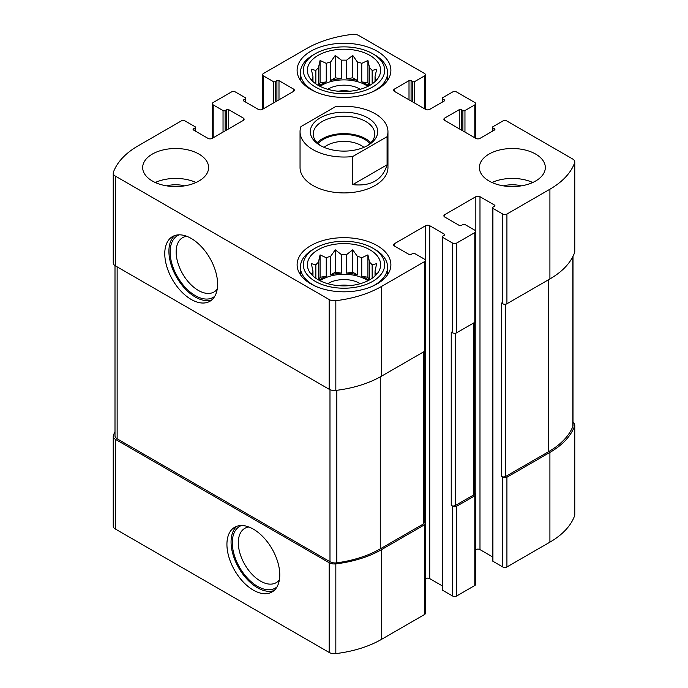 <?xml version="1.0" encoding="UTF-8"?>
<svg xmlns="http://www.w3.org/2000/svg" width="688" height="688" viewBox="0 0 688 688"><rect width="100%" height="100%" fill="white"/><g stroke="black" fill="none" stroke-linecap="round" stroke-linejoin="round"><path stroke-width="1.03" d="M114.999 431.686A90.842 52.443 0 0 0 113.382 435.452A7.327 4.231 0 0 0 113.236 436.312A7.327 4.231 0 0 0 115.378 439.305L329.156 562.724A7.327 4.231 0 0 0 335.83 563.876A90.842 52.443 0 0 0 381.556 549.617L424.548 524.789A2.933 1.694 0 0 0 425.408 523.594A2.933 1.694 0 0 0 424.548 522.398L424.118 522.149M113.236 436.312L113.236 526.036A7.327 4.231 0 0 0 115.378 529.029L329.156 652.448A7.327 4.231 0 0 0 335.83 653.6A90.842 52.443 0 0 0 381.556 639.341L424.548 614.513A2.933 1.694 0 0 0 425.408 613.318L425.408 523.594M253.347 590.141A37.358 21.569 -120 0 0 272.027 591.99A37.358 21.569 -120 0 0 272.027 548.852A37.358 21.569 -120 0 0 234.668 527.275A37.358 21.569 -120 0 0 228.941 557.22A37.358 21.569 -120 0 0 253.347 590.141M425.408 578.728L425.588 578.625A2.933 1.694 0 0 1 429.733 578.625L429.733 225.716L444.233 234.083A1.462 0.843 0 0 1 444.663 234.685A1.462 0.843 0 0 1 444.233 235.287L442.685 236.182A1.462 0.843 0 0 0 442.255 236.775L442.255 589.693A1.462 0.843 0 0 0 442.685 590.287L452.523 595.971L452.523 506.248A2.933 1.694 0 0 0 456.669 506.248L474.797 495.781A2.933 1.694 0 0 0 475.657 494.586A2.933 1.694 0 0 0 474.797 493.391L474.359 493.133M452.523 595.971A2.933 1.694 0 0 0 456.669 595.971L474.797 585.505A2.933 1.694 0 0 0 475.657 584.31L475.657 494.586M475.657 549.721L475.838 549.617A2.933 1.694 0 0 1 479.983 549.617L479.983 196.699L494.483 205.076A1.462 0.843 0 0 1 494.913 205.678A1.462 0.843 0 0 1 494.483 206.271L492.926 207.174A1.462 0.843 0 0 0 492.505 207.767L492.505 560.686A1.462 0.843 0 0 0 492.926 561.279L502.773 566.964L502.773 477.24A2.933 1.694 0 0 0 506.918 477.24L549.91 452.412A90.842 52.443 0 0 0 574.618 426.01A7.327 4.231 0 0 0 574.764 425.15A7.327 4.231 0 0 0 573.001 422.398M502.773 566.964A2.933 1.694 0 0 0 506.918 566.964L549.91 542.135A90.842 52.443 0 0 0 574.618 515.733A7.327 4.231 0 0 0 574.764 514.873L574.764 425.15M461.33 130.006L461.33 109.676L462.886 110.57A1.462 0.843 0 0 0 464.959 110.57L474.797 104.886A2.933 1.694 0 0 0 475.657 103.69A2.933 1.694 0 0 0 474.797 102.495L456.669 92.029A2.933 1.694 0 0 0 452.523 92.029L442.685 97.713A1.462 0.843 0 0 0 442.255 98.307A1.462 0.843 0 0 0 442.685 98.909L444.233 99.803A1.462 0.843 0 0 1 444.663 100.405A1.462 0.843 0 0 1 444.233 100.998L429.733 109.375A2.933 1.694 0 0 1 425.588 109.375L394.508 91.427L394.508 89.036A2.933 1.694 0 0 0 393.648 90.231A2.933 1.694 0 0 0 394.508 91.427M394.508 89.036L409.007 80.659A1.462 0.843 0 0 1 411.08 80.659L412.637 81.562A1.462 0.843 0 0 0 414.709 81.562L424.548 75.878A2.933 1.694 0 0 0 425.408 74.682A2.933 1.694 0 0 0 424.548 73.487L358.844 35.552A7.327 4.231 0 0 0 352.17 34.4A90.842 52.443 0 0 0 306.444 48.659L263.452 73.487A2.933 1.694 0 0 0 262.592 74.682A2.933 1.694 0 0 0 263.452 75.878L273.291 81.562A1.462 0.843 0 0 0 275.363 81.562L276.92 80.659A1.462 0.843 0 0 1 278.993 80.659L293.492 89.036A2.933 1.694 0 0 1 294.352 90.231A2.933 1.694 0 0 1 293.492 91.427L262.412 109.375A2.933 1.694 0 0 1 258.267 109.375L243.767 100.998L243.767 99.803A1.462 0.843 0 0 0 243.337 100.405A1.462 0.843 0 0 0 243.767 100.998M243.767 99.803L245.315 98.909A1.462 0.843 0 0 0 245.745 98.307A1.462 0.843 0 0 0 245.315 97.713L235.477 92.029A2.933 1.694 0 0 0 231.331 92.029L213.203 102.495A2.933 1.694 0 0 0 212.343 103.69A2.933 1.694 0 0 0 213.203 104.886L223.041 110.57A1.462 0.843 0 0 0 225.114 110.57L226.67 109.676A1.462 0.843 0 0 1 228.743 109.676L243.242 118.044A2.933 1.694 0 0 1 244.102 119.239A2.933 1.694 0 0 1 243.242 120.443L212.162 138.383A2.933 1.694 0 0 1 208.017 138.383L193.517 130.006L193.517 128.811A1.462 0.843 0 0 0 193.087 129.413A1.462 0.843 0 0 0 193.517 130.006M193.517 128.811L195.074 127.916A1.462 0.843 0 0 0 195.495 127.314A1.462 0.843 0 0 0 195.074 126.721L185.227 121.036A2.933 1.694 0 0 0 181.082 121.036L138.09 145.865A90.842 52.443 0 0 0 113.382 172.267A7.327 4.231 0 0 0 113.236 173.127A7.327 4.231 0 0 0 115.378 176.111L329.156 299.538A7.327 4.231 0 0 0 335.83 300.69A90.842 52.443 0 0 0 381.556 286.423L424.548 261.603A2.933 1.694 0 0 0 425.408 260.408A2.933 1.694 0 0 0 424.548 259.213L414.709 253.528A1.462 0.843 0 0 0 412.637 253.528L411.08 254.422A1.462 0.843 0 0 1 409.007 254.422L394.508 246.055L394.508 243.655A2.933 1.694 0 0 0 393.648 244.851A2.933 1.694 0 0 0 394.508 246.055M113.236 173.127L113.236 262.85A7.327 4.231 0 0 0 115.378 265.835L115.378 176.111M191.187 299.435A37.358 21.569 -120 0 0 209.866 301.284A37.358 21.569 -120 0 0 209.866 258.146A37.358 21.569 -120 0 0 172.507 236.577A37.358 21.569 -120 0 0 166.78 266.514A37.358 21.569 -120 0 0 191.187 299.435M425.408 260.408L425.408 350.132A2.933 1.694 0 0 1 424.548 351.327L381.556 376.147A90.842 52.443 0 0 1 335.83 390.414A7.327 4.231 0 0 1 329.156 389.262L115.378 265.835M394.508 243.655L425.588 225.716A2.933 1.694 0 0 1 429.733 225.716M429.733 578.625L442.255 585.858M442.255 236.775A1.462 0.843 0 0 0 442.685 237.377L452.523 243.062A2.933 1.694 0 0 0 456.669 243.062L474.797 232.596A2.933 1.694 0 0 0 475.657 231.4A2.933 1.694 0 0 0 474.797 230.196L464.959 224.52A1.462 0.843 0 0 0 462.886 224.52L461.33 225.415A1.462 0.843 0 0 1 459.257 225.415L444.758 217.038L444.758 214.647A2.933 1.694 0 0 0 443.898 215.843A2.933 1.694 0 0 0 444.758 217.038M475.657 231.4L475.657 321.115A2.933 1.694 0 0 1 474.797 322.319L456.669 332.786A2.933 1.694 0 0 1 452.523 332.786L451.233 332.037L451.233 505.499A2.933 1.694 0 0 0 455.37 505.499L473.507 495.033A2.933 1.694 0 0 0 474.359 493.838L474.359 322.569M452.523 506.248L451.233 505.499M444.758 214.647L475.838 196.699A2.933 1.694 0 0 1 479.983 196.699M479.983 549.617L492.505 556.841M492.505 207.767A1.462 0.843 0 0 0 492.926 208.369L502.773 214.045A2.933 1.694 0 0 0 506.918 214.045L549.91 189.226A90.842 52.443 0 0 0 574.618 162.824A7.327 4.231 0 0 0 574.764 161.964A7.327 4.231 0 0 0 572.622 158.971L506.918 121.036A2.933 1.694 0 0 0 502.773 121.036L492.926 126.721A1.462 0.843 0 0 0 492.505 127.314A1.462 0.843 0 0 0 492.926 127.916L494.483 128.811A1.462 0.843 0 0 1 494.913 129.413A1.462 0.843 0 0 1 494.483 130.006L479.983 138.383A2.933 1.694 0 0 1 475.838 138.383L444.758 120.443L444.758 118.044A2.933 1.694 0 0 0 443.898 119.239A2.933 1.694 0 0 0 444.758 120.443M574.764 161.964L574.764 251.688A7.327 4.231 0 0 1 574.618 252.548A90.842 52.443 0 0 1 549.91 278.95L506.918 303.769A2.933 1.694 0 0 1 502.773 303.769L501.475 303.03L501.475 476.492A2.933 1.694 0 0 0 505.62 476.492L548.62 451.672A90.842 52.443 0 0 0 572.812 426.594A7.327 4.231 0 0 0 573.001 425.631L573.001 256.314M502.773 477.24L501.475 476.492M444.758 118.044L459.257 109.676A1.462 0.843 0 0 1 461.33 109.676M489.048 181.004A32.964 19.032 0 0 0 524.97 185.124A32.964 19.032 0 0 0 545.326 167.545A32.964 19.032 0 0 0 535.668 154.086A32.964 19.032 0 0 0 499.737 149.958A32.964 19.032 0 0 0 479.39 167.545A32.964 19.032 0 0 0 489.048 181.004M152.332 181.004A32.964 19.032 0 0 0 188.263 185.124A32.964 19.032 0 0 0 208.61 167.545A32.964 19.032 0 0 0 198.952 154.086A32.964 19.032 0 0 0 163.03 149.958A32.964 19.032 0 0 0 142.674 167.545A32.964 19.032 0 0 0 152.332 181.004M377.153 51.204A46.887 27.073 180 0 1 390.887 70.348A46.887 27.073 180 0 1 344 97.412A46.887 27.073 180 0 1 297.113 70.348A46.887 27.073 180 0 1 326.06 45.339A46.887 27.073 180 0 1 377.153 51.204M377.153 245.599A46.887 27.073 180 0 1 390.887 264.742A46.887 27.073 180 0 1 344 291.815A46.887 27.073 180 0 1 297.113 264.742A46.887 27.073 180 0 1 326.06 239.734A46.887 27.073 180 0 1 377.153 245.599M387.077 136.688L352.72 156.529A43.955 25.379 180 0 1 312.92 149.597A43.955 25.379 180 0 1 300.045 131.657L300.045 167.545A43.955 25.379 0 0 0 312.92 185.485A43.955 25.379 0 0 0 360.822 190.989A43.955 25.379 0 0 0 387.955 167.545L387.955 131.657A43.955 25.379 180 0 1 387.077 136.688L387.077 164.802L352.72 184.642C371.021 186.543 382.476 179.938 387.077 164.802M114.999 265.602L114.999 435.839A7.327 4.231 0 0 0 117.141 438.824L329.982 561.709A7.327 4.231 0 0 0 336.836 562.836A90.842 52.443 0 0 0 380.258 548.869L423.258 524.041A2.933 1.694 0 0 0 424.118 522.846L424.118 351.577M186.68 236.268A31.373 18.112 -120 0 0 182.647 237.627A31.373 18.112 -120 0 0 177.839 262.773A31.373 18.112 -120 0 0 198.342 290.422A31.373 18.112 -120 0 0 214.028 291.97A31.373 18.112 -120 0 0 217.219 289.158M179.336 234.823A35.63 20.571 -120 0 0 171.604 262.653A35.63 20.571 -120 0 0 195.332 295.634A35.63 20.571 -120 0 0 214.794 296.253M174.692 235.58A37.358 21.569 -120 0 0 171.518 266.015A37.358 21.569 -120 0 0 195.332 297.044A37.358 21.569 -120 0 0 211.827 299.891M248.85 526.974A31.373 18.112 -120 0 0 244.816 528.332A31.373 18.112 -120 0 0 240 553.47A31.373 18.112 -120 0 0 260.503 581.119A31.373 18.112 -120 0 0 276.189 582.676A31.373 18.112 -120 0 0 279.38 579.864M241.497 525.529A35.63 20.571 -120 0 0 233.774 553.358A35.63 20.571 -120 0 0 257.493 586.339A35.63 20.571 -120 0 0 276.954 586.95M236.853 526.286A37.358 21.569 -120 0 0 233.679 556.721A37.358 21.569 -120 0 0 257.493 587.75A37.358 21.569 -120 0 0 273.987 590.596M369.903 249.787A36.627 21.147 180 0 1 377.437 273.377A36.627 21.147 180 0 1 344 285.89A36.627 21.147 180 0 1 310.563 273.377A36.627 21.147 180 0 1 323.231 247.327A36.627 21.147 180 0 1 369.903 249.787M374.822 249.34L372.75 248.144A40.661 23.478 180 0 1 372.75 281.34A40.661 23.478 180 0 1 315.25 281.34A40.661 23.478 180 0 1 315.25 248.144A40.661 23.478 180 0 1 372.75 248.144L374.822 249.34A43.585 25.164 180 0 1 387.585 267.133A43.585 25.164 180 0 1 371.382 286.715M375.571 275.467L376.68 273.747L375.029 274.005L375.029 275.983M375.029 271.02A31.132 17.974 180 0 1 375.132 272.517A31.132 17.974 180 0 1 375.029 274.005L375.029 271.02L376.68 263.633L372.156 264.846L372.156 278.27M369.232 280.068L367.925 277.247L367.925 254.878L369.585 262.266A31.132 17.974 180 0 1 372.156 264.846M367.925 254.878L361.75 257.742L361.75 276.292A31.132 17.974 0 0 1 366.016 278.348A31.132 17.974 0 0 1 368.888 280.257M357.278 256.254L357.278 274.804L352.755 272.19L352.755 249.821L357.278 256.254A31.132 17.974 180 0 1 361.75 257.742M352.755 249.821L346.58 254.603L346.58 273.145A31.132 17.974 0 0 1 357.278 274.804M341.42 254.603L341.42 273.145L335.245 272.19L335.245 249.821L341.42 254.603A31.132 17.974 180 0 1 346.58 254.603M335.245 249.821L330.722 256.254L330.722 274.804A31.132 17.974 0 0 1 341.42 273.145M326.25 257.742L326.25 276.292L320.075 277.247L320.075 254.878L326.25 257.742A31.132 17.974 180 0 1 330.722 256.254M320.075 254.878L318.415 262.266L318.415 279.878M312.971 271.02L312.971 274.005A31.132 17.974 180 0 1 312.868 272.517A31.132 17.974 180 0 1 312.971 271.02L311.32 263.633L315.844 264.846A31.132 17.974 180 0 1 318.415 262.266M312.971 275.983L312.971 274.005L311.32 273.747L312.429 275.467M320.075 280.756A31.132 17.974 180 0 1 366.016 279.552A31.132 17.974 180 0 1 367.925 280.756M369.585 262.266L369.585 279.878M315.844 264.846L315.844 278.27M326.25 276.292A31.132 17.974 0 0 0 319.112 280.257M327.772 283.705A21.982 12.685 180 0 1 359.54 283.284A21.982 12.685 180 0 1 360.228 283.705M338.298 285.632A18.008 10.397 180 0 1 349.702 285.632M316.618 286.715A43.585 25.164 180 0 1 300.415 267.133A43.585 25.164 180 0 1 313.178 249.34L315.25 248.144M369.903 55.393A36.627 21.147 180 0 1 377.437 78.974A36.627 21.147 180 0 1 344 91.495A36.627 21.147 180 0 1 310.563 78.974A36.627 21.147 180 0 1 323.231 52.924A36.627 21.147 180 0 1 369.903 55.393M374.822 54.945L372.75 53.75A40.661 23.478 180 0 1 372.75 86.946A40.661 23.478 180 0 1 315.25 86.946A40.661 23.478 180 0 1 315.25 53.75A40.661 23.478 180 0 1 372.75 53.75L374.822 54.945A43.585 25.164 180 0 1 387.585 72.739A43.585 25.164 180 0 1 371.382 92.321M375.571 81.072L376.68 79.352L375.029 79.602L375.029 81.58M375.029 76.626A31.132 17.974 180 0 1 375.132 78.114A31.132 17.974 180 0 1 375.029 79.602L375.029 76.626L376.68 69.239L372.156 70.451L372.156 83.867M369.232 85.673L367.925 82.852L367.925 60.484L369.585 67.871A31.132 17.974 180 0 1 372.156 70.451M367.925 60.484L361.75 63.348L361.75 81.898A31.132 17.974 0 0 1 366.016 83.953A31.132 17.974 0 0 1 368.888 85.862M357.278 61.86L357.278 80.401L352.755 77.796L352.755 55.427L357.278 61.86A31.132 17.974 180 0 1 361.75 63.348M352.755 55.427L346.58 60.2L346.58 78.75A31.132 17.974 0 0 1 357.278 80.401M341.42 60.2L341.42 78.75L335.245 77.796L335.245 55.427L341.42 60.2A31.132 17.974 180 0 1 346.58 60.2M335.245 55.427L330.722 61.86L330.722 80.401A31.132 17.974 0 0 1 341.42 78.75M326.25 63.348L326.25 81.898L320.075 82.852L320.075 60.484L326.25 63.348A31.132 17.974 180 0 1 330.722 61.86M320.075 60.484L318.415 67.871L318.415 85.484M312.971 76.626L312.971 79.602A31.132 17.974 180 0 1 312.868 78.114A31.132 17.974 180 0 1 312.971 76.626L311.32 69.239L315.844 70.451A31.132 17.974 180 0 1 318.415 67.871M312.971 81.58L312.971 79.602L311.32 79.352L312.429 81.072M320.075 86.361A31.132 17.974 180 0 1 366.016 85.149A31.132 17.974 180 0 1 367.925 86.361M369.585 67.871L369.585 85.484M315.844 70.451L315.844 83.867M326.25 81.898A31.132 17.974 0 0 0 319.112 85.862M327.772 89.302A21.982 12.685 180 0 1 359.54 88.89A21.982 12.685 180 0 1 360.228 89.302M338.298 91.237A18.008 10.397 180 0 1 349.702 91.237M316.618 92.321A43.585 25.164 180 0 1 300.415 72.739A43.585 25.164 180 0 1 313.178 54.945L315.25 53.75M155.247 182.501A32.964 19.032 180 0 1 196.037 182.501M166.694 185.863A21.982 12.685 180 0 1 184.59 185.863M491.963 182.501A32.964 19.032 180 0 1 532.753 182.501M503.41 185.863A21.982 12.685 180 0 1 521.306 185.863M320.075 82.852L318.768 85.673M335.245 77.796L330.722 80.401M352.755 77.796L346.58 78.75M367.925 82.852L361.75 81.898M320.075 277.247L318.768 280.068M335.245 272.19L330.722 274.804M352.755 272.19L346.58 273.145M367.925 277.247L361.75 276.292M300.045 131.657A43.955 25.379 180 0 1 300.923 126.618L335.28 106.778A43.955 25.379 180 0 1 387.955 131.657M352.72 156.529L352.72 184.642M320.169 117.897A33.695 19.453 180 0 1 367.831 117.897A33.695 19.453 180 0 1 367.831 145.409A33.695 19.453 180 0 1 320.169 145.409A33.695 19.453 180 0 1 320.169 117.897M321.253 146.011A30.771 17.768 180 0 1 313.229 134.048A30.771 17.768 180 0 1 322.242 121.484A30.771 17.768 180 0 1 355.773 117.631A30.771 17.768 180 0 1 374.771 134.048A30.771 17.768 180 0 1 366.747 146.011M317.151 142.717A30.771 17.768 180 0 1 322.242 138.83A30.771 17.768 180 0 1 370.849 142.717M318.019 143.568A29.3 16.916 180 0 1 323.283 139.432A29.3 16.916 180 0 1 369.981 143.568M324.091 147.352A24.347 14.061 180 0 1 326.783 145.503A24.347 14.061 180 0 1 363.909 147.352M115.378 529.029L115.378 439.305M329.156 652.448L329.156 562.724M335.83 653.6L335.83 563.876M381.556 639.341L381.556 549.617M424.548 614.513L424.548 524.789M456.669 595.971L456.669 506.248M474.797 585.505L474.797 495.781M506.918 566.964L506.918 477.24M549.91 542.135L549.91 452.412M574.618 515.733L574.618 426.01M442.685 101.893L442.685 98.909M444.233 100.998L444.233 99.803M409.007 99.803L409.007 80.659M411.08 100.998L411.08 80.659M412.637 101.893L412.637 81.562M414.709 103.097L414.709 81.562M424.548 108.773L424.548 75.878M263.452 108.773L263.452 75.878M273.291 103.097L273.291 81.562M275.363 101.893L275.363 81.562M276.92 100.998L276.92 80.659M278.993 99.803L278.993 80.659M293.492 91.427L293.492 89.036M245.315 101.893L245.315 98.909M213.203 137.789L213.203 104.886M223.041 132.105L223.041 110.57M225.114 130.909L225.114 110.57M226.67 130.006L226.67 109.676M228.743 128.811L228.743 109.676M243.242 120.443L243.242 118.044M195.074 130.909L195.074 127.916M329.156 389.262L329.156 299.538M335.83 390.414L335.83 300.69M381.556 376.147L381.556 286.423M424.548 351.327L424.548 261.603M425.588 578.625L425.588 225.716M444.233 235.287L444.233 234.083M442.685 590.287L442.685 237.377M452.523 332.786L452.523 243.062M456.669 332.786L456.669 243.062M474.797 322.319L474.797 232.596M475.838 549.617L475.838 196.699M494.483 206.271L494.483 205.076M492.926 561.279L492.926 208.369M502.773 303.769L502.773 214.045M506.918 303.769L506.918 214.045M549.91 278.95L549.91 189.226M574.618 252.548L574.618 162.824M492.926 130.909L492.926 127.916M494.483 130.006L494.483 128.811M459.257 128.811L459.257 109.676M462.886 130.909L462.886 110.57M464.959 132.105L464.959 110.57M474.797 137.789L474.797 104.886M505.62 476.492L505.62 304.208M548.62 451.672L548.62 279.698M572.812 426.594L572.812 256.701M455.37 505.499L455.37 333.216M473.507 495.033L473.507 323.068M117.141 438.824L117.141 266.858M329.982 561.709L329.982 389.675M336.836 562.836L336.836 390.285M380.258 548.869L380.258 376.886M423.258 524.041L423.258 352.075M425.408 109.272L425.408 74.682M262.592 109.272L262.592 74.682M245.745 102.142L245.745 98.307M212.343 138.279L212.343 103.69M195.495 131.159L195.495 127.314M492.505 131.159L492.505 127.314M475.657 138.279L475.657 103.69M300.415 267.133L300.415 274.71M387.585 267.133L387.585 274.71M300.415 72.739L300.415 80.315M387.585 72.739L387.585 80.315"/></g></svg>
